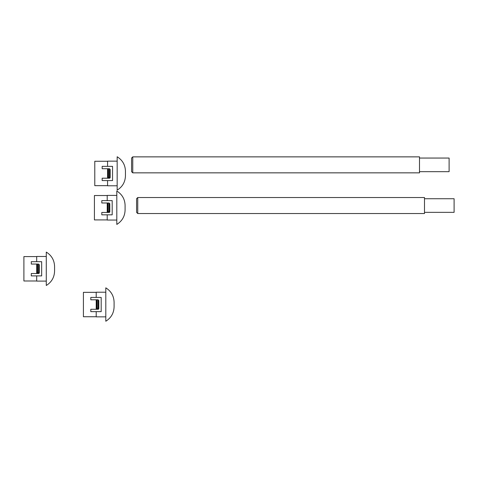 <?xml version="1.0" encoding="UTF-8"?>
<svg xmlns="http://www.w3.org/2000/svg" width="478" height="478" viewBox="0 0 478 478"><rect width="100%" height="100%" fill="white"/><g stroke="black" fill="none" stroke-linecap="round" stroke-linejoin="round"><path stroke-width="0.72" d="M132.759 172.851L419.499 172.851L419.499 156.868L132.759 156.868L132.759 172.851L131.587 171.686L131.587 158.033L132.759 156.868M419.499 158.051L449.105 158.051L449.105 171.668L419.499 171.668M137.748 213.529L424.494 213.529L424.494 197.539L137.748 197.539L137.748 213.529L136.583 212.363L136.583 198.711L137.748 197.539M424.494 198.729L454.1 198.729L454.1 212.346L424.494 212.346M114.093 302.263C113.889 295.984 111.123 291.174 105.805 287.834L105.805 321.234C111.123 317.894 113.889 313.084 114.093 306.804L114.093 302.263L114.093 306.804M105.805 292.219L96.209 292.219L96.209 297.43L101.187 297.43L101.187 311.638L96.209 311.638L96.209 316.854L105.805 316.854M98.815 304.534L98.815 300.507L98.815 304.534M96.209 311.638L90.808 311.638L90.808 309.272L98.104 309.272L98.104 308.322L98.815 308.322L98.815 300.507L98.104 299.796L98.815 300.746M96.209 292.339L83.417 292.339L83.417 316.735L96.209 316.735M96.448 308.322L96.448 308.561A0.711 0.711 0 0 0 97.159 309.272L97.159 299.796L96.448 300.507L96.448 308.322L98.104 308.322L98.104 299.796L90.808 299.796L90.808 297.43L96.209 297.43M98.815 308.322L98.815 308.561A0.711 0.711 0 0 1 98.104 309.272A0.711 0.711 0 0 0 98.815 308.561M96.209 299.796L96.209 309.272M97.159 309.272A0.711 0.711 0 0 1 96.448 308.561L96.448 300.507M125.093 205.45C124.889 199.171 122.123 194.361 116.805 191.021L116.805 224.421C122.123 221.081 124.889 216.271 125.093 209.991L125.093 205.45L125.093 209.991M116.805 195.406L107.209 195.406L107.209 200.617L112.187 200.617L112.187 214.825L107.209 214.825L107.209 220.041L116.805 220.041M107.209 214.825L101.808 214.825L101.808 212.459L109.103 212.459L109.103 211.509L109.815 211.748L109.815 203.694L109.103 202.983L109.815 203.933M107.209 195.526L94.417 195.526L94.417 219.922L107.209 219.922M108.159 212.459A0.711 0.711 0 0 1 107.448 211.748A0.711 0.711 0 0 0 108.159 212.459L108.159 202.983L107.448 203.694L107.448 211.748L109.103 211.509L109.103 202.983L101.808 202.983L101.808 200.617L107.209 200.617M109.815 211.509L109.815 211.748A0.711 0.711 0 0 1 109.103 212.459A0.711 0.711 0 0 0 109.815 211.748M107.209 202.983L107.209 212.459M125.451 171.196C125.248 164.916 122.482 160.106 117.164 156.766L117.164 190.166C122.482 186.826 125.248 182.016 125.451 175.737L125.451 171.196L125.451 175.737M117.164 161.146L107.568 161.146L107.568 166.362L112.545 166.362L112.545 180.57L107.568 180.57L107.568 185.781L117.164 185.781M107.568 180.57L102.167 180.57L102.167 178.204L109.462 178.204L109.462 168.728L110.173 169.439L109.462 168.728L102.167 168.728L102.167 166.362L107.568 166.362M108.518 178.204A0.711 0.711 0 0 1 107.807 177.493A0.711 0.711 0 0 0 108.518 178.204L108.518 168.728L107.807 169.439L107.807 177.493L110.173 177.493L110.173 169.678M107.568 161.265L94.781 161.265L94.781 185.661L107.568 185.661M108.518 168.728L107.568 168.728L107.568 178.204M110.173 177.254L110.173 177.493A0.711 0.711 0 0 1 109.462 178.204A0.711 0.711 0 0 0 110.173 177.493M54.576 266.515C54.367 260.235 51.606 255.425 46.282 252.091L46.282 285.486C51.606 282.151 54.367 277.342 54.576 271.062L54.576 266.515L54.576 271.062M46.282 256.471L36.692 256.471L36.692 261.681L41.664 261.681L41.664 275.896L36.692 275.896L36.692 281.106L46.282 281.106M36.692 275.896L31.285 275.896L31.285 273.524L38.587 273.524L38.587 272.579L39.298 272.813L39.298 264.764L38.587 264.053L39.298 264.997M36.692 256.59L23.9 256.59L23.9 280.986L36.692 280.986M37.637 273.524A0.711 0.711 0 0 1 36.925 272.813A0.711 0.711 0 0 0 37.637 273.524L37.637 264.053L36.925 264.764L36.925 272.813L38.587 272.579L38.587 264.053L31.285 264.053L31.285 261.681L36.692 261.681M39.298 272.579L39.298 272.813A0.711 0.711 0 0 1 38.587 273.524A0.711 0.711 0 0 0 39.298 272.813M36.692 264.053L36.692 273.524"/></g></svg>
